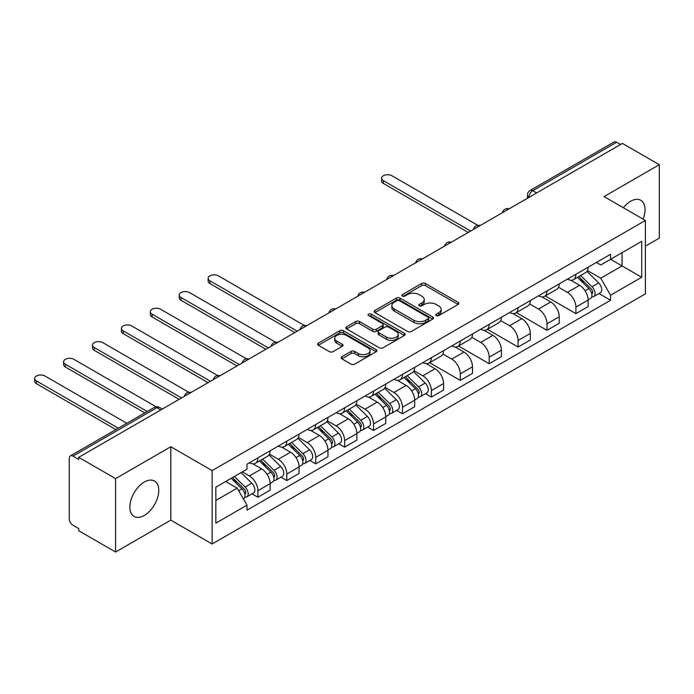 <?xml version="1.0" encoding="UTF-8"?>
<svg xmlns="http://www.w3.org/2000/svg" width="694" height="694" viewBox="0 0 694 694"><rect width="100%" height="100%" fill="white"/><g stroke="black" fill="none" stroke-linecap="round" stroke-linejoin="round"><path stroke-width="1.04" d="M436.24 315.597A1.804 1.041 0 0 0 438.782 315.597L458.109 304.44A2.576 1.483 0 0 0 458.864 303.391A2.576 1.483 0 0 0 458.109 302.341L425.37 283.438A2.576 1.483 0 0 0 421.726 283.438L402.407 294.594A1.804 1.041 0 0 0 401.878 295.332A1.804 1.041 0 0 0 402.407 296.069A1.804 1.041 0 0 0 404.949 296.069L407.447 294.62A8.233 4.754 0 0 1 419.089 294.62L421.822 296.199A8.233 4.754 0 0 1 424.234 299.556A8.233 4.754 0 0 1 421.822 302.914L419.323 304.362A1.804 1.041 0 0 0 418.794 305.1A1.804 1.041 0 0 0 419.323 305.828A1.804 1.041 0 0 0 421.865 305.828L424.364 304.388A8.233 4.754 0 0 1 436.006 304.388L438.738 305.967A8.233 4.754 0 0 1 441.15 309.324A8.233 4.754 0 0 1 438.738 312.682L436.24 314.13A1.804 1.041 0 0 0 435.711 314.859A1.804 1.041 0 0 0 436.24 315.597L436.24 314.13M144.317 515.425A20.438 11.798 120 0 0 157.668 497.407A20.438 11.798 120 0 0 154.536 481.029A20.438 11.798 120 0 0 144.317 482.044A20.438 11.798 120 0 0 130.966 500.053A20.438 11.798 120 0 0 134.098 516.44A20.438 11.798 120 0 0 144.317 515.425M643.095 219.122A20.438 11.798 120 0 0 640.796 200.288A20.438 11.798 120 0 0 630.577 201.303A20.438 11.798 120 0 0 623.342 207.723M341.873 356.742A2.576 1.483 0 0 0 341.127 357.792A2.576 1.483 0 0 0 341.873 358.841L351.06 364.142A2.576 1.483 0 0 0 354.703 364.142L376.165 351.754A2.576 1.483 0 0 0 376.92 350.704A2.576 1.483 0 0 0 376.165 349.655L343.426 330.743A2.576 1.483 0 0 0 339.782 330.743L318.32 343.14A2.576 1.483 0 0 0 317.566 344.189A2.576 1.483 0 0 0 318.32 345.239L329.416 351.65A2.576 1.483 0 0 0 333.059 351.65L342.237 346.341A2.576 1.483 0 0 0 342.992 345.291A2.576 1.483 0 0 0 342.237 344.241L336.737 341.066A6.879 3.973 0 0 1 334.725 338.256A6.879 3.973 0 0 1 338.967 334.586A6.879 3.973 0 0 1 346.471 335.445L368.028 347.894A6.879 3.973 0 0 1 370.041 350.704A6.879 3.973 0 0 1 365.79 354.374A6.879 3.973 0 0 1 358.295 353.506L354.703 351.433A2.576 1.483 0 0 0 351.06 351.433L341.873 356.742L341.873 358.841M212.138 470.593L170.819 446.736L115.594 478.617L78.717 457.329L622.423 143.424L659.3 164.712L604.075 196.593L645.403 220.458L212.138 470.593L212.138 543.992L645.403 293.848L645.403 220.458M407.63 331.48A2.576 1.483 0 0 0 411.273 331.48L432.735 319.093A2.576 1.483 0 0 0 433.49 318.043A2.576 1.483 0 0 0 432.735 316.993L399.996 298.09A2.576 1.483 0 0 0 396.352 298.09L374.89 310.478A2.576 1.483 0 0 0 374.135 311.528A2.576 1.483 0 0 0 374.89 312.578L407.63 331.48M369.338 315.987A1.804 1.041 0 0 1 371.16 316.238L404.42 335.436L382.984 347.815A2.576 1.483 0 0 1 379.349 347.815L346.61 328.913L346.61 326.813A2.576 1.483 0 0 0 345.855 327.863A2.576 1.483 0 0 0 346.61 328.913M346.61 326.813L355.796 321.504A2.576 1.483 0 0 1 359.431 321.504L372.713 329.173A2.576 1.483 0 0 0 376.348 329.173L382.437 325.651A2.576 1.483 0 0 0 383.192 324.601A2.576 1.483 0 0 0 382.437 323.551L368.618 315.57A1.804 1.041 0 0 1 368.089 314.833A1.804 1.041 0 0 1 369.199 313.879A1.804 1.041 0 0 1 371.16 314.104L404.446 333.32A2.576 1.483 0 0 1 405.201 334.369A2.576 1.483 0 0 1 404.446 335.419L404.446 333.32M115.594 478.617L115.594 552.016L78.717 530.728L78.717 528.585L72.974 525.271A5.24 3.028 -120 0 1 69.27 518.852L69.27 458.292A5.24 3.028 -120 0 1 70.354 455.889L154.294 407.421A5.24 3.028 60 0 1 156.922 407.682L72.974 456.149A5.24 3.028 -120 0 0 70.354 455.889M645.403 246.136L659.3 238.111L659.3 164.712M115.594 552.016L170.819 520.136L212.138 543.992M78.717 457.329L78.717 459.471L72.974 456.149M536.627 192.958L532.732 190.711A5.24 3.028 60 0 0 530.112 190.451L614.06 141.984A5.24 3.028 60 0 1 616.68 142.244L532.732 190.711A5.24 3.028 120 0 0 529.028 197.131L529.028 197.348M620.566 144.491L616.68 142.244M575.907 274.269A12.058 6.957 60 0 1 573.409 279.682L585.641 272.621A12.058 6.957 -120 0 0 588.139 267.207M558.549 287.255L567.388 292.348A12.058 6.957 60 0 1 575.907 307.112L588.139 300.051A12.058 6.957 -120 0 0 579.611 285.286L570.858 280.237M588.139 300.051L588.139 306.583L575.907 313.645L545.25 295.939M573.409 279.682A12.058 6.957 60 0 1 567.475 279.135M575.907 307.112L575.907 313.645M547.002 290.959A12.058 6.957 60 0 1 544.504 296.373L556.735 289.311A12.058 6.957 -120 0 0 559.234 283.898M516.345 312.63L547.002 330.335L559.234 323.274L559.234 316.742A12.058 6.957 -120 0 0 550.706 301.977L541.953 296.928M544.504 296.373A12.058 6.957 60 0 1 538.57 295.826M529.643 303.946L538.475 309.038A12.058 6.957 60 0 1 547.002 323.803L547.002 330.335M518.088 307.65A12.058 6.957 60 0 1 515.599 313.063L527.822 306.002A12.058 6.957 -120 0 0 530.32 300.589M487.431 329.32L518.088 347.026L530.32 339.965L530.32 333.432A12.058 6.957 -120 0 0 521.801 318.667L513.048 313.619M515.599 313.063A12.058 6.957 60 0 1 509.665 312.517M500.738 320.628L509.57 325.729A12.058 6.957 60 0 1 518.088 340.494L518.088 347.026M489.183 324.341A12.058 6.957 60 0 1 486.685 329.754L498.917 322.693A12.058 6.957 -120 0 0 501.415 317.279M458.526 346.011L489.183 363.717L501.415 356.655L501.415 350.123A12.058 6.957 -120 0 0 492.887 335.358L484.134 330.309M486.685 329.754A12.058 6.957 60 0 1 480.751 329.208M471.825 337.319L480.656 342.42A12.058 6.957 60 0 1 489.183 357.184L489.183 363.717M460.278 341.032A12.058 6.957 60 0 1 457.78 346.445L470.012 339.383A12.058 6.957 -120 0 0 472.501 333.97M429.612 362.702L460.278 380.407L472.501 373.346L472.501 366.814A12.058 6.957 -120 0 0 463.982 352.049L455.229 347M457.78 346.445A12.058 6.957 60 0 1 451.846 345.898M442.919 354.009L451.751 359.11A12.058 6.957 60 0 1 460.278 373.875L460.278 380.407M431.364 357.722A12.058 6.957 60 0 1 428.866 363.136L441.098 356.074A12.058 6.957 -120 0 0 443.596 350.661M425.5 393.706L431.364 397.098L443.596 390.037L443.596 383.504A12.058 6.957 -120 0 0 435.069 368.74L426.316 363.691M428.866 363.136A12.058 6.957 60 0 1 422.932 362.589M414.006 370.7L422.846 375.801A12.058 6.957 60 0 1 431.364 390.566L431.364 397.098M402.459 374.413A12.058 6.957 60 0 1 399.961 379.826L412.193 372.765A12.058 6.957 -120 0 0 414.691 367.352M396.595 410.397L402.459 413.78L414.691 406.719L414.691 400.195A12.058 6.957 -120 0 0 406.163 385.43L397.41 380.381M399.961 379.826A12.058 6.957 60 0 1 394.027 379.28M385.101 387.391L393.932 392.492A12.058 6.957 60 0 1 402.459 407.257L402.459 413.78M373.546 391.104A12.058 6.957 60 0 1 371.056 396.517L383.279 389.455A12.058 6.957 -120 0 0 385.777 384.042M367.681 427.088L373.546 430.471L385.777 423.409L385.777 416.886A12.058 6.957 -120 0 0 377.258 402.121L368.497 397.072M371.056 396.517A12.058 6.957 60 0 1 365.113 395.97M356.187 404.082L365.027 409.182A12.058 6.957 60 0 1 373.546 423.947L373.546 430.471M344.64 407.794A12.058 6.957 60 0 1 342.142 413.208L354.374 406.146A12.058 6.957 -120 0 0 356.872 400.733M338.776 443.778L344.64 447.162L356.872 440.1L356.872 433.577A12.058 6.957 -120 0 0 348.345 418.812L339.592 413.754M342.142 413.208A12.058 6.957 60 0 1 336.208 412.661M327.282 420.772L336.113 425.873A12.058 6.957 60 0 1 344.64 440.638L344.64 447.162M315.727 424.485A12.058 6.957 60 0 1 313.237 429.898L325.469 422.837A12.058 6.957 -120 0 0 327.958 417.424M309.871 460.469L315.735 463.852L327.958 456.791L327.958 450.267A12.058 6.957 -120 0 0 319.44 435.502L310.686 430.445M313.237 429.898A12.058 6.957 60 0 1 307.303 429.352M298.377 437.463L307.208 442.564A12.058 6.957 60 0 1 315.735 457.329L315.735 463.852M286.822 441.176A12.058 6.957 60 0 1 284.323 446.58L296.555 439.528A12.058 6.957 -120 0 0 299.053 434.114M280.957 477.16L286.822 480.543L299.053 473.481L299.053 466.958A12.058 6.957 -120 0 0 290.526 452.193L281.773 447.136M284.323 446.58A12.058 6.957 60 0 1 278.389 446.042M269.463 454.154L278.294 459.255A12.058 6.957 60 0 1 286.822 474.019L286.822 480.543M257.916 457.866A12.058 6.957 60 0 1 255.418 463.271L267.65 456.21A12.058 6.957 -120 0 0 270.139 450.805M252.052 493.85L257.916 497.234L270.148 490.172L270.148 483.649A12.058 6.957 -120 0 0 261.621 468.884L252.868 463.826M255.418 463.271A12.058 6.957 60 0 1 249.484 462.733M242.345 471.877L249.389 475.945A12.058 6.957 60 0 1 257.916 490.71L257.916 497.234M596.389 262.445L600.744 264.961L641.698 241.321L622.05 252.659L622.05 265.923L600.744 278.225L587.462 270.565M215.851 500.443L237.157 488.142L246.977 505.154L215.851 523.129L215.851 487.179L246.977 469.205L246.977 464.173L610.564 254.264L610.564 259.296L641.698 277.27L610.564 295.236L600.744 278.225M641.698 241.321L641.698 277.27M246.977 505.154L246.977 510.185L610.564 300.268L610.564 295.236M170.819 446.736L170.819 520.136M237.157 488.142L225.671 481.506M598.957 293.571L610.564 300.268M436.96 315.857L438.738 314.824A8.233 4.754 0 0 0 441.15 311.467L441.15 309.324M424.234 299.556L424.234 301.699A8.233 4.754 0 0 1 421.822 305.056L420.043 306.089M458.075 304.458L425.37 285.581A2.576 1.483 0 0 0 421.726 285.581L403.127 296.321M432.7 319.11L399.996 300.224A2.576 1.483 0 0 0 396.352 300.224L374.925 312.595M428.189 318.772A1.804 1.041 0 0 0 428.719 318.043A1.804 1.041 0 0 0 428.189 317.305L399.449 300.71A1.804 1.041 0 0 0 396.899 300.71L394.261 302.237A8.233 4.754 0 0 0 391.85 305.594A8.233 4.754 0 0 0 394.261 308.96L413.91 320.298A8.233 4.754 0 0 0 425.552 320.298L428.189 318.772L428.189 320.914A1.804 1.041 0 0 0 428.719 320.177L428.719 318.043M391.85 305.594L391.85 307.737A8.233 4.754 0 0 0 394.261 311.094L394.261 308.96M428.189 320.914L425.552 322.441A8.233 4.754 0 0 1 413.91 322.441L394.261 311.094M346.644 328.93L355.796 323.647L355.796 321.504M383.192 324.601L383.192 326.744A2.576 1.483 0 0 1 382.437 327.794L376.348 331.316A2.576 1.483 0 0 1 372.713 331.316L359.431 323.647A2.576 1.483 0 0 0 355.796 323.647M386.489 337.128A6.879 3.973 0 0 0 393.984 337.987A6.879 3.973 0 0 0 398.235 334.317A6.879 3.973 0 0 0 396.222 331.506L388.623 327.126A2.576 1.483 0 0 0 384.988 327.126L378.889 330.639A2.576 1.483 0 0 0 378.143 331.689A2.576 1.483 0 0 0 378.889 332.738L386.489 337.128L386.489 339.271A6.879 3.973 0 0 0 393.984 340.129A6.879 3.973 0 0 0 398.235 336.46L398.235 334.317M378.143 331.689L378.143 333.831A2.576 1.483 0 0 0 378.889 334.881L378.889 332.738M386.489 339.271L378.889 334.881M370.041 350.704L370.041 352.838A6.879 3.973 0 0 1 365.79 356.508A6.879 3.973 0 0 1 358.295 355.649L354.703 353.576A2.576 1.483 0 0 0 351.06 353.576L341.908 358.859M334.725 338.256L334.725 340.398A6.879 3.973 0 0 0 336.737 343.209L336.737 341.066M342.203 346.358L336.737 343.209M376.165 349.655L376.165 351.754L343.426 332.886A2.576 1.483 0 0 0 339.782 332.886L318.355 345.256M577.469 277.34L588.85 288.574A6.55 3.782 60 0 1 590.585 298.403L588.139 299.808M579.733 279.587L584.565 282.371M477.802 225.333L391.893 175.729A6.029 3.479 -0 0 0 385.326 174.983A6.029 3.479 -0 0 0 381.605 178.193A6.029 3.479 -0 0 0 383.374 180.657L470.653 231.05M578.727 276.611L591.201 288.912A3.149 1.813 60 0 1 592.025 293.631A3.149 1.813 60 0 1 591.739 293.744M580.618 275.527L592.008 286.761A6.55 3.782 60 0 1 593.734 296.581A6.55 3.782 60 0 1 591.756 296.789M586.985 271.38L598.679 282.909A6.55 3.782 60 0 1 600.405 292.729L593.734 296.581M468.242 232.438L383.374 183.433A6.029 3.479 180 0 1 381.605 180.978L381.605 178.193M404.012 377.484L415.402 388.718A6.55 3.782 60 0 1 417.129 398.538L414.682 399.952M406.285 379.722L411.108 382.515M304.354 325.477L218.445 275.874A6.029 3.479 -0 0 0 211.87 275.119A6.029 3.479 -0 0 0 208.148 278.337A6.029 3.479 -0 0 0 209.918 280.801L297.197 331.185M405.279 376.755L417.745 389.056A3.149 1.813 60 0 1 418.577 393.776A3.149 1.813 60 0 1 418.291 393.888M407.161 375.662L418.551 386.896A6.55 3.782 60 0 1 420.278 396.725A6.55 3.782 60 0 1 418.3 396.933M413.537 371.516L425.222 383.045A6.55 3.782 60 0 1 426.949 392.873L420.278 396.725M294.794 332.582L209.918 283.577A6.029 3.479 180 0 1 208.148 281.122L208.148 278.337M375.107 394.175L386.489 405.409A6.55 3.782 60 0 1 388.224 415.229L385.777 416.643M377.38 396.413L382.203 399.206M275.44 342.168L189.531 292.564A6.029 3.479 -0 0 0 182.964 291.81A6.029 3.479 -0 0 0 179.243 295.028A6.029 3.479 -0 0 0 181.013 297.483L268.292 347.876M376.365 393.446L388.84 405.747A3.149 1.813 60 0 1 389.664 410.466A3.149 1.813 60 0 1 389.377 410.579M378.256 392.353L389.646 403.587A6.55 3.782 60 0 1 391.373 413.416A6.55 3.782 60 0 1 389.395 413.624M384.623 388.206L396.317 399.735A6.55 3.782 60 0 1 398.044 409.564L391.373 413.416M265.88 349.273L181.013 300.268A6.029 3.479 180 0 1 179.243 297.804L179.243 295.028M346.193 410.865L357.584 422.099A6.55 3.782 60 0 1 359.31 431.92L356.863 433.334M348.466 413.103L353.298 415.888M246.535 358.859L160.626 309.255A6.029 3.479 -0 0 0 154.059 308.5A6.029 3.479 -0 0 0 150.338 311.719A6.029 3.479 -0 0 0 152.099 314.174L239.378 364.567M347.46 410.137L359.926 422.438A3.149 1.813 60 0 1 360.759 427.157A3.149 1.813 60 0 1 360.472 427.27M349.342 409.044L360.733 420.278A6.55 3.782 60 0 1 362.459 430.107A6.55 3.782 60 0 1 360.481 430.315M355.718 404.897L367.404 416.426A6.55 3.782 60 0 1 369.13 426.255L362.459 430.107M236.975 365.964L152.099 316.958A6.029 3.479 180 0 1 150.338 314.495L150.338 311.719M317.288 427.556L328.678 438.79A6.55 3.782 60 0 1 330.405 448.61L327.958 450.024M319.561 429.794L324.384 432.579M217.63 375.549L131.713 325.946A6.029 3.479 -0 0 0 125.146 325.191A6.029 3.479 -0 0 0 121.424 328.409A6.029 3.479 -0 0 0 123.194 330.865L210.473 381.258M318.546 426.827L331.021 439.129A3.149 1.813 60 0 1 331.853 443.848A3.149 1.813 60 0 1 331.567 443.96M320.437 425.734L331.827 436.968A6.55 3.782 60 0 1 333.554 446.797A6.55 3.782 60 0 1 331.576 447.005M326.813 421.588L338.499 433.117A6.55 3.782 60 0 1 340.225 442.946L333.554 446.797M208.061 382.654L123.194 333.649A6.029 3.479 180 0 1 121.424 331.185L121.424 328.409M288.374 444.247L299.765 455.481A6.55 3.782 60 0 1 301.491 465.301L299.053 466.715M290.647 446.485L295.479 449.27M188.716 392.24L102.807 342.636A6.029 3.479 -0 0 0 96.24 341.882A6.029 3.479 -0 0 0 92.519 345.1A6.029 3.479 -0 0 0 94.28 347.555L181.568 397.948M289.641 443.518L302.116 455.819A3.149 1.813 60 0 1 302.94 460.53A3.149 1.813 60 0 1 302.653 460.651M291.532 442.425L302.914 453.659A6.55 3.782 60 0 1 304.649 463.488A6.55 3.782 60 0 1 302.671 463.696M297.899 438.278L309.585 449.807A6.55 3.782 60 0 1 311.32 459.636L304.649 463.488M179.156 399.336L94.28 350.34A6.029 3.479 180 0 1 92.519 347.876L92.519 345.1M259.469 460.937L270.86 472.172A6.55 3.782 60 0 1 272.586 481.992L270.139 483.406M261.742 463.176L266.565 465.96M156.107 406.788L73.902 359.327A6.029 3.479 -0 0 0 67.327 358.572A6.029 3.479 -0 0 0 63.605 361.791A6.029 3.479 -0 0 0 65.375 364.246L147.232 411.507M260.736 460.209L273.202 472.51A3.149 1.813 60 0 1 274.035 477.22A3.149 1.813 60 0 1 273.748 477.342M262.618 459.116L274.009 470.35A6.55 3.782 60 0 1 275.735 480.179A6.55 3.782 60 0 1 273.757 480.387M268.994 454.969L280.68 466.498A6.55 3.782 60 0 1 282.406 476.327L275.735 480.179M144.82 412.895L65.375 367.031A6.029 3.479 180 0 1 63.605 364.567L63.605 361.791M231.241 478.296L241.946 488.862A6.55 3.782 60 0 1 243.681 498.682L243.351 498.873M232.828 479.866L237.66 482.651M126.846 423.279L44.989 376.018A6.029 3.479 -0 0 0 38.422 375.263A6.029 3.479 -0 0 0 34.7 378.482A6.029 3.479 -0 0 0 36.47 380.937L118.318 428.198M232.499 477.567L244.297 489.201A3.149 1.813 60 0 1 245.121 493.911A3.149 1.813 60 0 1 244.835 494.024M234.39 476.474L245.103 487.041A6.55 3.782 60 0 1 246.83 496.861A6.55 3.782 60 0 1 244.852 497.078M241.061 472.623L251.775 483.189A6.55 3.782 60 0 1 253.501 493.009L246.83 496.861M115.915 429.586L36.47 383.721A6.029 3.479 180 0 1 34.7 381.258L34.7 378.482M529.21 197.235L529.028 197.131A5.24 3.028 0 0 1 527.492 194.988L527.492 198.232M286.822 474.019L299.053 466.958M315.735 457.329L327.958 450.267M344.64 440.638L356.872 433.577M373.546 423.947L385.777 416.886M402.459 407.257L414.691 400.195M431.364 390.566L443.596 383.504M460.278 373.875L472.501 366.814M489.183 357.184L501.415 350.123M518.088 340.494L530.32 333.432M547.002 323.803L559.234 316.742M257.916 490.71L270.148 483.649M249.389 475.945L261.621 468.884M278.294 459.255L290.526 452.193M307.208 442.564L319.44 435.502M336.113 425.873L348.345 418.812M365.027 409.182L377.258 402.121M393.932 392.492L406.163 385.43M422.846 375.801L435.069 368.74M451.751 359.11L463.982 352.049M480.656 342.42L492.887 335.358M509.57 325.729L521.801 318.667M538.475 309.038L550.706 301.977M567.388 292.348L579.611 285.286M508.685 209.085A5.24 3.028 120 0 0 506.368 210.421M479.78 225.776A5.24 3.028 120 0 0 477.463 227.112M450.866 242.466A5.24 3.028 120 0 0 448.558 243.802M421.961 259.157A5.24 3.028 120 0 0 419.644 260.493M393.056 275.848A5.24 3.028 120 0 0 390.739 277.184M364.142 292.538A5.24 3.028 120 0 0 361.826 293.874M335.237 309.229A5.24 3.028 120 0 0 332.92 310.565M306.323 325.92A5.24 3.028 120 0 0 304.015 327.256M277.418 342.61A5.24 3.028 120 0 0 275.102 343.946M248.504 359.301A5.24 3.028 120 0 0 246.197 360.637M219.599 375.992A5.24 3.028 120 0 0 217.283 377.328M190.694 392.683A5.24 3.028 120 0 0 188.378 394.019M160.808 409.928L156.922 407.682A5.24 3.028 120 0 1 159.542 407.421A5.24 5.24 0 0 0 154.294 407.421M438.738 314.824L438.738 312.682M419.323 305.828L419.323 304.362M421.822 305.056L421.822 302.914M402.407 296.069L402.407 294.594M421.726 285.581L421.726 283.438M425.37 285.581L425.37 283.438M458.109 304.44L458.109 302.341M374.89 312.578L374.89 310.478M396.352 300.224L396.352 298.09M399.996 300.224L399.996 298.09M432.735 319.093L432.735 316.993M413.91 322.441L413.91 320.298M425.552 322.441L425.552 320.298M359.431 323.647L359.431 321.504M372.713 331.316L372.713 329.173M376.348 331.316L376.348 329.173M382.437 327.794L382.437 325.651M371.16 316.238L371.16 314.104M351.06 353.576L351.06 351.433M354.703 353.576L354.703 351.433M358.295 355.649L358.295 353.506M342.237 346.341L342.237 344.241M318.32 345.239L318.32 343.14M339.782 332.886L339.782 330.743M343.426 332.886L343.426 330.743M588.85 288.574L585.094 290.751M592.676 292.191L591.496 292.877M598.679 282.909L592.008 286.761M383.374 183.433L383.374 180.657M415.402 388.718L411.637 390.896M419.228 392.336L418.048 393.012M425.222 383.045L418.551 386.896M209.918 283.577L209.918 280.801M386.489 405.409L382.732 407.578M390.323 409.026L389.134 409.703M396.317 399.735L389.646 403.587M181.013 300.268L181.013 297.483M357.584 422.099L353.819 424.268M361.409 425.717L360.229 426.394M367.404 416.426L360.733 420.278M152.099 316.958L152.099 314.174M328.678 438.79L324.913 440.959M332.504 442.408L331.324 443.084M338.499 433.117L331.827 436.968M123.194 333.649L123.194 330.865M299.765 455.481L296 457.65M303.59 459.098L302.411 459.775M309.585 449.807L302.914 453.659M94.28 350.34L94.28 347.555M270.86 472.172L267.095 474.34M274.685 475.78L273.505 476.466M280.68 466.498L274.009 470.35M65.375 367.031L65.375 364.246M241.946 488.862L238.667 490.753M245.771 492.471L244.592 493.156M251.775 483.189L245.103 487.041M36.47 383.721L36.47 380.937M509.127 208.833A5.24 5.24 0 0 0 502.404 212.711M480.222 225.524A5.24 5.24 0 0 0 473.499 229.402M451.317 242.215A5.24 5.24 0 0 0 444.585 246.092M422.403 258.905A5.24 5.24 0 0 0 415.68 262.783M393.498 275.587A5.24 5.24 0 0 0 386.775 279.474M364.584 292.278A5.24 5.24 0 0 0 357.861 296.164M335.679 308.969A5.24 5.24 0 0 0 328.956 312.855M306.774 325.659A5.24 5.24 0 0 0 300.042 329.546M277.86 342.35A5.24 5.24 0 0 0 271.137 346.237M248.955 359.041A5.24 5.24 0 0 0 242.232 362.927M220.041 375.732A5.24 5.24 0 0 0 213.318 379.618M191.136 392.422A5.24 5.24 0 0 0 184.413 396.309M162.344 409.044L159.542 407.421M530.112 190.451A5.24 5.24 0 0 0 527.492 194.988"/></g></svg>
